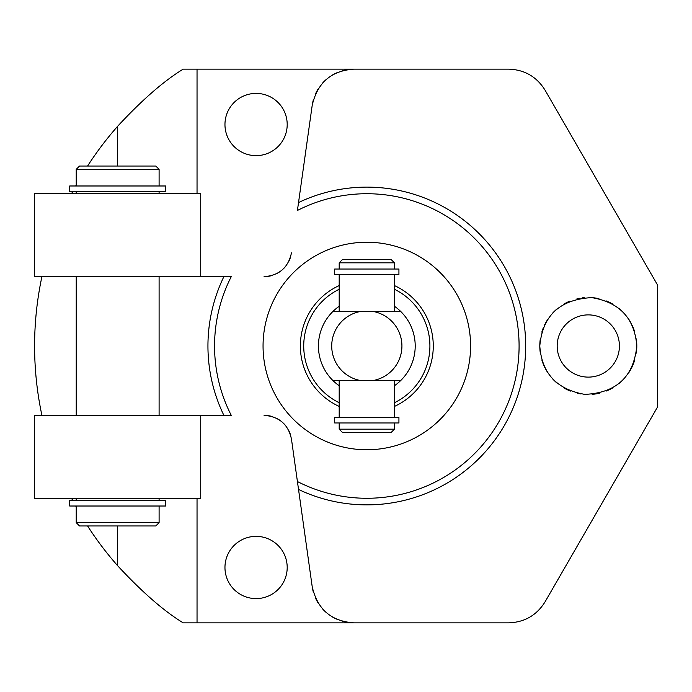 <?xml version="1.0" encoding="UTF-8"?>
<svg xmlns="http://www.w3.org/2000/svg" width="692" height="692" viewBox="0 0 692 692"><rect width="100%" height="100%" fill="white"/><g stroke="black" fill="none" stroke-linecap="round" stroke-linejoin="round"><path stroke-width="1.04" d="M223.862 415.321L231.249 415.321A152.266 152.266 0 0 1 231.249 276.679L223.862 276.679A158.883 158.883 0 0 0 223.862 415.321L34.609 415.321L34.6 498.378L34.609 415.321L34.609 498.378L200.715 498.378L200.715 415.321L200.715 498.378M71.605 193.622A332.221 332.221 0 0 1 72.703 191.52M75.679 185.984A332.221 332.221 0 0 1 76.215 185.006M87.555 166.045A332.221 332.221 0 0 1 117.657 126.255C142.076 99.925 163.917 80.895 183.181 69.148L197.038 69.148L197.038 193.622M197.038 498.378L197.038 622.852L183.181 622.852C163.9 611.097 142.059 592.058 117.657 565.745L117.657 525.955L79.537 525.955L76.215 522.633L76.215 506.016L76.224 522.633L159.099 522.633L159.099 506.016M71.605 498.378A332.221 332.221 0 0 0 72.703 500.48M75.679 506.016A332.221 332.221 0 0 0 76.215 506.994M87.555 525.955A332.221 332.221 0 0 0 117.657 565.745M41.909 415.321A332.221 332.221 0 0 1 41.909 276.679M34.6 276.679L34.6 193.622L34.6 276.679L34.609 193.622L200.715 193.622L200.715 276.679L34.609 276.679M200.715 193.622L200.715 276.679L223.862 276.679M197.038 622.852L353.863 622.852C331.208 621.295 317.317 609.219 312.196 586.626A42.082 42.082 0 0 0 313.485 592.611M268.531 415.684A27.689 27.689 0 0 1 272.847 416.757M276.921 418.496A27.689 27.689 0 0 1 280.623 420.831M283.893 423.703A27.689 27.689 0 0 1 286.67 427.042M288.893 430.779A27.689 27.689 0 0 1 290.502 434.835M291.47 439.152L297.422 481.537L291.47 439.152C288.374 424.507 279.231 416.567 264.05 415.321M315.613 598.303A42.082 42.082 0 0 0 318.536 603.623M322.161 608.432A42.082 42.082 0 0 0 326.434 612.679M331.234 616.243A42.082 42.082 0 0 0 336.494 619.098M342.082 621.165A42.082 42.082 0 0 0 347.92 622.428M287.197 567.483A31.114 31.114 0 0 1 256.083 598.597A31.114 31.114 0 0 1 224.961 567.483A31.114 31.114 0 0 1 256.083 536.361A31.114 31.114 0 0 1 287.197 567.483M197.038 69.148L508.637 69.148C524.519 69.667 536.663 76.682 545.08 90.194L657.4 284.741L657.4 407.259L545.08 601.806C536.698 615.3 524.553 622.316 508.637 622.852L353.863 622.852M347.946 69.572A42.082 42.082 0 0 0 342.125 70.818M336.537 72.885A42.082 42.082 0 0 0 331.278 75.731M326.46 79.295A42.082 42.082 0 0 0 322.169 83.55M318.536 88.368A42.082 42.082 0 0 0 315.604 93.714M313.485 99.406A42.082 42.082 0 0 0 312.196 105.374C317.36 82.763 331.252 70.688 353.863 69.148M312.196 586.626L297.422 481.537A152.266 152.266 0 0 0 519.087 346A152.266 152.266 0 0 0 297.422 210.463L312.196 105.374M290.502 257.182A27.689 27.689 0 0 1 288.867 261.265M286.618 265.027A27.689 27.689 0 0 1 283.824 268.375M280.545 271.229A27.689 27.689 0 0 1 276.852 273.539M272.812 275.252A27.689 27.689 0 0 1 268.522 276.316M287.197 124.517A31.114 31.114 0 0 1 256.083 155.639A31.114 31.114 0 0 1 224.961 124.517A31.114 31.114 0 0 1 256.083 93.403A31.114 31.114 0 0 1 287.197 124.517M619.418 346A31.114 31.114 0 0 1 588.295 377.114A31.114 31.114 0 0 1 557.181 346A31.114 31.114 0 0 1 588.295 314.886A31.114 31.114 0 0 1 619.418 346M636.277 338.855A48.501 48.501 0 0 1 636.277 353.145M634.694 360.134A48.501 48.501 0 0 1 628.561 373.049M624.115 378.714A48.501 48.501 0 0 1 618.864 383.662M612.896 387.805A48.501 48.501 0 0 1 606.382 391.006M599.41 393.212A48.501 48.501 0 0 1 592.153 394.353M584.792 394.379A48.501 48.501 0 0 1 583.771 394.293M580.579 393.886A48.501 48.501 0 0 1 577.474 393.281M570.416 391.084A48.501 48.501 0 0 1 563.772 387.849M557.7 383.636A48.501 48.501 0 0 1 552.389 378.611M547.917 372.867A48.501 48.501 0 0 1 544.379 366.587M544.042 365.843A48.501 48.501 0 0 1 541.836 359.918M540.305 352.998A48.501 48.501 0 0 1 540.296 339.019M541.819 332.143A48.501 48.501 0 0 1 543.436 327.567M544.319 325.543A48.501 48.501 0 0 1 547.779 319.341M552.164 313.64A48.501 48.501 0 0 1 557.371 308.632M563.349 304.402A48.501 48.501 0 0 1 569.914 301.115M576.929 298.849A48.501 48.501 0 0 1 579.982 298.217M582.119 297.889A48.501 48.501 0 0 1 584.238 297.664M591.643 297.612A48.501 48.501 0 0 1 598.952 298.676M606.01 300.847A48.501 48.501 0 0 1 612.61 304.03M618.665 308.174A48.501 48.501 0 0 1 623.985 313.147M628.492 318.848A48.501 48.501 0 0 1 631.718 324.384M632.081 325.128A48.501 48.501 0 0 1 634.685 331.84M636.804 346C633.716 376.829 616.382 392.952 584.792 394.379C556.723 389.414 541.732 373.282 539.795 346C542.537 315.595 559.819 299.463 591.643 297.612C619.608 302.257 634.659 318.389 636.804 346M298.537 489.46A158.883 158.883 0 0 0 525.695 346A158.883 158.883 0 0 0 298.537 202.54M470.586 346A103.765 103.765 0 0 1 366.821 449.765A103.765 103.765 0 0 1 263.055 346A103.765 103.765 0 0 1 366.821 242.235A103.765 103.765 0 0 1 470.586 346M657.4 284.741L657.4 286.41L657.4 284.741M657.4 407.259L657.4 405.59L657.4 407.259L564.438 568.27M159.099 169.367L155.778 166.045L79.545 166.045L76.224 169.367L76.224 185.984L76.215 169.367L159.099 169.367L159.099 185.984M69.71 500.48L69.702 506.016L165.613 506.016L165.613 500.48L69.71 500.48L69.71 506.016M117.657 525.955L155.778 525.955L159.099 522.633M69.71 191.52L165.613 191.52L165.613 185.984L69.71 185.984L69.71 191.52L69.702 185.984M79.545 166.045L76.215 169.367M291.47 252.848C288.287 267.57 279.153 275.511 264.05 276.679M394.449 406.429A66.441 66.441 0 0 0 394.449 285.571M339.192 406.429A66.441 66.441 0 0 1 339.192 285.571M394.449 402.727A63.102 63.102 0 0 0 394.449 289.273M339.192 289.273A63.102 63.102 0 0 0 339.192 402.727M339.192 385.729A48.397 48.397 0 0 1 339.192 306.271M394.449 306.271A48.397 48.397 0 0 1 394.449 385.729M339.192 274.577L339.192 311.452L332.938 311.452L360.61 311.452A35.102 35.102 0 0 0 360.61 380.548L400.703 380.548L394.449 380.548L394.449 417.423M339.192 417.423L339.192 380.548L332.938 380.548L360.61 380.548M394.449 274.577L394.449 311.452L400.703 311.452L360.61 311.452M373.031 380.548A35.102 35.102 0 0 0 373.031 311.452M394.449 429.17L391.127 432.491L342.514 432.491L339.192 429.17L394.449 429.17L394.449 422.968M339.192 269.032L339.192 262.83L394.449 262.83L394.449 269.032M398.929 417.423L334.703 417.423L334.703 422.968L398.929 422.968L398.929 417.423M334.703 274.577L398.929 274.577L398.929 269.032L334.703 269.032L334.703 274.577M394.449 262.83L391.127 259.509L342.514 259.509L339.192 262.83M117.657 166.045L117.657 126.255M34.6 415.321L34.6 498.378M76.215 500.48L76.215 498.378L76.224 500.48M76.215 193.622L76.215 191.52L76.224 193.622M159.099 415.321L159.099 276.679M159.099 500.48L159.099 498.378M159.099 193.622L159.099 191.52M76.224 415.321L76.224 276.679M79.545 525.955L76.224 522.633M339.192 429.17L339.192 422.968"/></g></svg>
